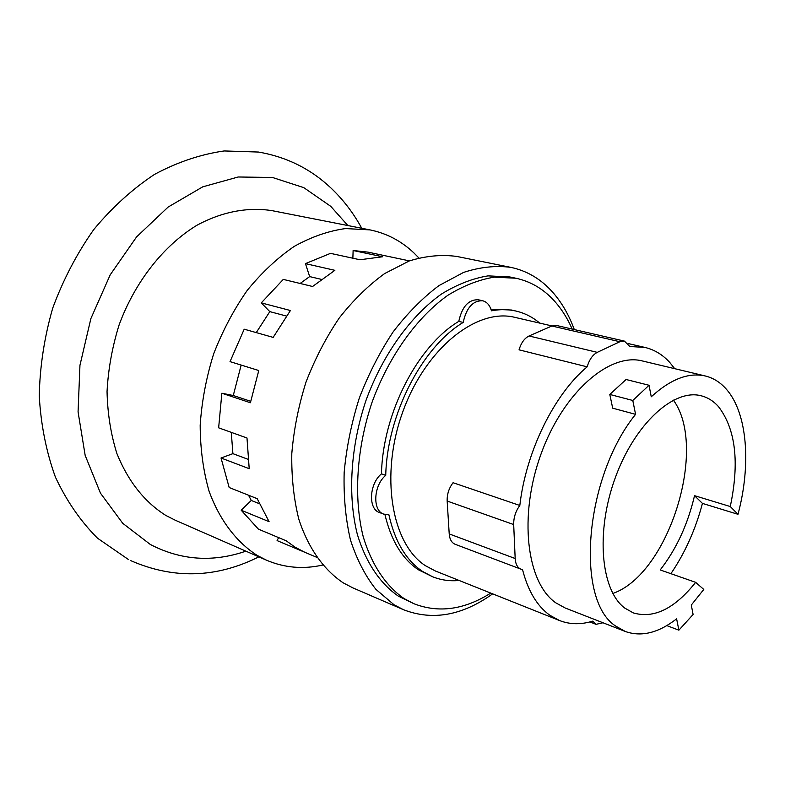 <?xml version="1.0" encoding="UTF-8"?>
<svg xmlns="http://www.w3.org/2000/svg" width="785" height="785" viewBox="0 0 785 785"><rect width="100%" height="100%" fill="white"/><g stroke="black" fill="none" stroke-linecap="round" stroke-linejoin="round"><path stroke-width="1.18" d="M612.83 593.46C668.663 574.178 708.247 447.784 673.383 400.105M666.779 625.596L678.888 630.178L693.106 614.478L691.291 605.058L703.782 589.447L695.647 582.342C674.58 608.758 653.787 618.933 633.269 612.889L624.752 608.071C600.77 590.291 595.472 531.896 615.214 477.937C634.712 423.851 673.883 388.29 701.25 395.807C707.785 397.485 713.506 401.066 718.412 406.532C735.663 429.032 739.617 462.355 730.266 506.531L737.988 514.303L702.447 503.401C695.481 529.6 684.962 553.023 670.89 573.688M695.647 582.342L660.195 569.939C676.356 549.137 687.807 524.38 694.529 495.669L730.266 506.531M609.798 394.443L632.788 400.468L635.575 414.343L612.692 408.18L609.798 394.443L626.067 379.498L649.038 385.268L632.788 400.468M635.575 414.343C584.168 477.859 574.914 601.369 616.235 626.401L625.331 631.493C641.414 637.145 658.507 632.926 676.611 618.835L678.888 630.178M702.447 503.401L694.529 495.669M737.988 514.303C751.304 464.651 747.438 413.126 726.429 389.281C720.463 382.423 713.437 377.997 705.342 375.995C688.641 372.198 670.616 379.126 651.256 396.788L649.038 385.268M300.115 283.473L309.663 276.595L321.3 279.342M256.253 332.604L269.804 311.625L286.368 316.031M269.804 311.625L261.277 302.882L290.421 310.517L273.16 337.393L244.204 329.19L230.034 361.63L258.775 370.52L250.395 402.744L221.851 393.226L233.273 395.512L241.172 365.074M233.273 395.512L250.67 401.292M221.851 393.226L218.642 427.825L246.99 437.991L249.208 468.694L221.036 457.998L232.9 453.651L231.281 432.358M232.9 453.651L247.962 459.274M221.036 457.998L229.171 487.514L257.195 498.671L269.088 521.672L241.181 510.211L251.259 500.457L248.541 495.227M251.259 500.457L259.246 503.656M519.817 505.471L453.063 482.716C448.922 488.191 446.95 494.305 447.165 501.046L449.216 533.918C449.677 539.344 451.66 542.798 455.143 544.28L520.857 569.125C517.443 567.653 515.549 564.121 515.176 558.528L513.684 524.557C513.586 517.58 515.627 511.221 519.817 505.471C525.989 451.522 554.2 394.256 587.16 366.84L519.052 349.835C521.103 342.898 524.439 338.276 529.061 335.98L551.855 326.001L556.486 325.461L624.438 341.112L629.815 346.499L645.005 347.441C654.504 349.717 662.776 354.751 669.811 362.523L674.707 368.675M587.16 366.84C589.309 359.628 592.675 354.8 597.267 352.357L619.865 341.73L624.438 341.112M603.008 622.77L596.011 624.33L592.763 621.121C581.008 624.762 569.91 624.566 559.489 620.523L549.892 615.283C537.126 606.177 528.001 590.919 522.506 569.508L520.857 569.125M625.331 631.493L565.151 607.982L555.8 602.841C526.529 582.588 518.443 515.971 540.924 454.299C563.1 392.48 609.484 352.269 642.503 360.982L705.342 375.995M241.181 510.211L258.412 529.139L286.211 540.796L295.219 547.282L304.815 552.277L277.076 540.59L316.62 557.262M309.663 276.595L305.453 263.632L334.861 270.325L312.587 286.486L283.287 279.401L261.277 302.882M352.867 258.216L353.122 250.513L382.589 256.764L359.962 259.757L330.495 253.359L305.453 263.632M277.076 540.59L278.616 537.607M409.436 260.885L368.028 252.142L353.122 250.513M559.489 620.523L435.42 571.009L425.411 565.7C391.44 543.828 379.704 474.788 402.882 411.566C425.715 348.206 476.897 307.73 514.852 317.356L551.992 325.942M574.296 329.563C568.507 313.735 560.549 300.459 550.422 289.753C539.246 278.067 526.058 270.609 510.849 267.371L456.772 256.44C441.592 254.379 425.774 255.881 409.309 260.934L384.709 273.523C368.518 285.23 353.358 300.056 339.248 318.003C326.069 337.462 315.011 358.784 306.052 381.961C298.555 405.737 293.806 429.621 291.794 453.622C291.421 477.143 293.776 499.054 298.859 519.346C308.269 548.107 323.793 569.871 343.3 582.902L352.965 587.916L403.618 609.768C432.623 620.896 462.296 615.597 492.656 593.852M459.127 580.468C449.883 581.351 441.052 580.125 432.633 576.779L422.565 571.451C406.051 560.294 394.816 541.365 388.86 514.666L383.767 514.136C372.257 510.741 373.444 485.365 385.739 475.347C387.084 414.735 421.967 347.117 463.179 322.439C466.457 307.671 472.962 300.449 482.697 300.763C486.926 301.882 489.84 305.228 491.449 310.821C499.976 309.192 508.121 309.261 515.863 311.027C524.674 313.078 532.632 317.101 539.727 323.106M510.849 267.371C495.796 265.369 480.057 267.047 463.611 272.395L438.972 285.593C422.693 297.819 407.415 313.254 393.118 331.918C379.734 352.131 368.44 374.259 359.236 398.28C351.474 422.909 346.45 447.617 344.164 472.393C343.526 496.66 345.626 519.209 350.483 540.051C356.783 559.45 365.26 575.886 375.907 589.349L394.05 604.774L403.618 609.768M432.633 576.779L418.395 569.773C402.175 558.841 391.028 540.414 384.925 514.499M490.939 309.182L511.486 310.026L515.863 311.027M463.179 322.439L458.783 321.369C462.051 306.641 468.547 299.448 478.291 299.772L482.697 300.763M383.767 514.136L379.518 512.546C367.998 509.141 369.176 483.825 381.461 473.846L385.739 475.347M381.461 473.846C382.746 413.381 417.571 345.969 458.783 321.369M490.762 593.097C464.298 609.749 438.687 613.301 413.94 603.734L398.348 596.129C380.126 583.569 365.8 562.423 357.342 534.389C347.519 495.58 350.483 446.42 366.075 400.183C382.844 354.437 410.732 315.776 441.68 293.904C457.292 284.366 472.747 278.361 488.015 275.878L509.75 276.948L515.882 278.224C529.924 281.285 542.141 288.213 552.532 298.997C560.47 307.288 567.015 317.317 572.177 329.072M413.94 603.734L404.118 598.582C385.926 586.012 371.639 564.827 363.219 536.714C353.456 497.798 356.478 448.461 372.129 402.038C388.948 356.115 416.884 317.277 447.842 295.297C463.464 285.72 478.899 279.676 494.167 277.164L515.882 278.224M418.837 257.912L413.98 252.986C401.4 241.044 386.75 233.341 370.029 229.897L345.537 228.563C328.473 230.918 311.37 236.864 294.228 246.392C277.39 257.941 261.729 272.601 247.246 290.372C233.783 309.663 222.587 330.819 213.657 353.868C206.278 377.516 201.784 401.321 200.175 425.264C200.283 448.765 203.237 470.696 209.026 491.057C219.535 519.964 236.344 542.003 257.176 555.407L266.576 560.235C284.464 567.82 303.147 569.429 322.645 565.063M370.029 229.897L272.15 210.674C248.119 206.838 222.165 211.626 196.986 225.226C163.79 245.362 135.108 281.54 119.134 324.833C112.255 346.882 108.222 369.136 107.045 391.578C107.555 413.646 110.842 434.321 116.916 453.602C128.181 481.333 144.469 501.939 165.782 515.411L175.212 520.2L266.576 560.235M515.176 558.528L449.216 533.918M513.684 524.557L447.165 501.046M597.267 352.357L529.061 335.98M619.865 341.73L551.855 326.001M245.882 551.158C212.696 562.58 180.825 560.333 150.278 544.437L122.745 523.32L100.49 493.206L85.172 455.408L78.068 411.899L79.952 365.29L90.883 318.573L110.204 274.838L136.58 236.903L168.137 207.054L202.736 186.84L238.189 176.988L272.454 177.469L303.775 187.635L330.789 206.367L347.853 225.54M596.011 624.33L589.908 621.936M645.005 347.441L628.128 343.545M128.367 559.469L97.477 538.176C80.541 521.171 66.529 500.84 55.431 477.162C46.295 451.934 40.898 424.862 39.25 395.954C39.868 366.516 44.352 337.246 52.713 308.142C63.183 279.754 76.851 253.584 93.709 229.632C112.069 207.485 132.341 189.077 154.508 174.398C177.341 162.152 200.538 154.341 224.108 150.956L258.432 152.045C286.231 156.804 310.232 168.628 330.426 187.517M130.506 560.529C173.534 579.369 216.317 578.143 258.854 556.85M361.757 228.278C353.466 213.078 343.212 199.665 330.995 188.047"/></g></svg>

